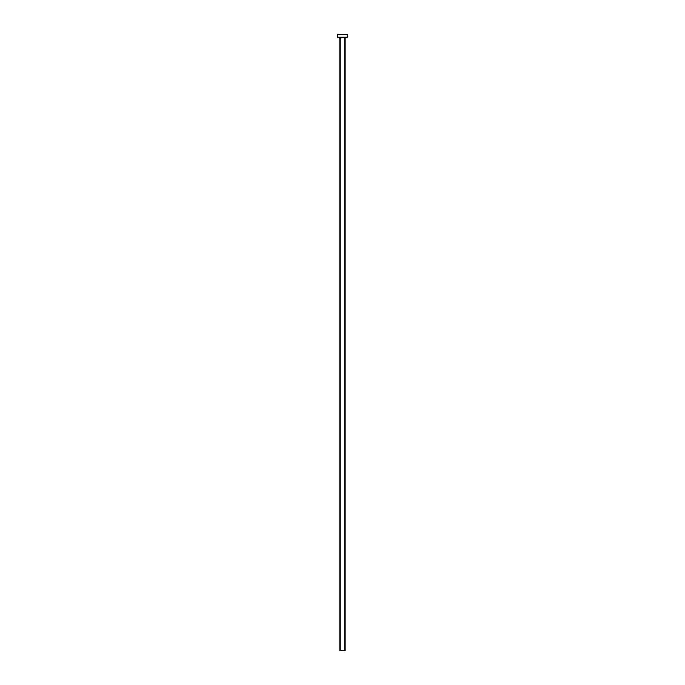 <?xml version="1.0" encoding="UTF-8"?>
<svg xmlns="http://www.w3.org/2000/svg" width="685" height="685" viewBox="0 0 685 685"><rect width="100%" height="100%" fill="white"/><g stroke="black" fill="none" stroke-linecap="round" stroke-linejoin="round"><path stroke-width="1.03" d="M344.949 37.187L344.949 650.75L340.051 650.75L340.051 37.187M347.389 37.187L337.611 37.187L337.611 34.25L347.389 34.25L347.389 37.187"/></g></svg>
